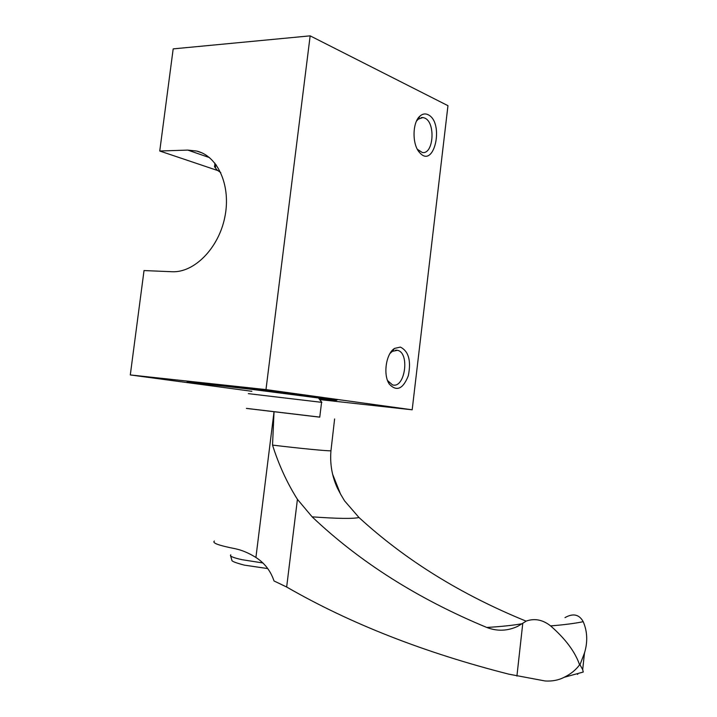 <?xml version="1.0" encoding="UTF-8"?>
<svg xmlns="http://www.w3.org/2000/svg" width="717" height="717" viewBox="0 0 717 717"><rect width="100%" height="100%" fill="white"/><g stroke="black" fill="none" stroke-linecap="round" stroke-linejoin="round"><path stroke-width="1.08" d="M319.289 399.064C334.239 400.624 339.347 400.964 334.633 400.077L251.407 389.313C213.299 384.796 185.237 381.892 187.746 382.663L251.882 391.294M187.379 382.188L211.031 384.106C253.28 388.632 332.365 398.571 337.268 399.916L334.66 400.05M217.717 170.538L159.748 151.009L173.182 48.881L310.156 35.85L447.964 105.686L412.176 409.801L265.98 389.591L130.297 374.937L144.027 270.56L171.946 271.725C194.128 272.944 218.533 248.432 224.797 217.305C231.313 186.205 218.12 156.207 196.754 151.063L201.8 152.82M251.855 391.312L249.704 391.025M187.836 382.69L130.297 374.937M412.176 409.801L319.701 399.593M215.781 168.325L214.535 166.774L214.966 163.198M220.773 172.627L217.26 170.144C215.172 168.217 214.858 166.487 216.31 164.973M209.481 157.615L187.773 150.095L196.754 151.063M427.968 114.648C444.728 122.266 434.233 169.92 419.508 152.461C411.97 144.484 412.302 122.15 420.09 115.984C422.609 113.824 425.235 113.385 427.968 114.648M400.4 347.091C408.636 351.24 411.28 360.776 408.34 375.699C403.071 388.981 396.761 391.832 389.43 384.258C382.815 375.179 385.97 353.418 394.592 348.39L400.4 347.091M310.156 35.85L265.98 389.591M187.773 150.095L159.748 151.009M389.976 353.499L392.342 351.348L397.46 350.308C410.142 352.692 404.971 388.999 392.495 384.868L387.583 380.584M416.452 121.2L418.172 119.219L422.878 117.525L424.769 118.081C435.864 122.535 433.561 154.809 422.313 152.488L417.357 149.279M255.915 557.467L274.028 411.782L272.532 445.096C278.779 464.858 287.078 482.935 297.421 499.337L286.666 587.017L274.028 580.967C270.659 570.929 264.618 563.096 255.915 557.467C248.826 553.031 241.889 550.109 235.122 548.702C218.757 545.494 211.838 542.939 214.374 541.057M332.509 473.955L340.521 494.049L344.545 500.833L358.993 517.513C405.401 560.094 461.112 594.644 526.126 621.146M297.421 499.337L312.128 516.84C359.701 562.02 417.912 598.883 486.744 627.447C497.293 631.48 507.663 631.077 517.88 626.246L526.421 621.003C534.81 618.153 542.868 619.793 550.602 625.905C563.903 624.839 574.774 623.432 583.217 621.693C587.42 631.516 587.841 641.948 584.48 652.999L579.981 664.749L582.688 669.633L583.262 672.026L564.118 677.314C570.777 674.034 575.93 669.875 579.587 664.82C575.142 651.843 565.471 638.874 550.602 625.905M564.978 617.615C573.143 613.035 579.219 614.388 583.217 621.693M577.777 674.356L577.077 674.025M286.666 587.017C350.129 623.593 424.222 652.64 508.936 674.186L545.108 680.971C552.162 681.419 558.498 680.2 564.118 677.314M246.433 408.376L319.764 417.115M246.424 408.412L319.755 417.169L321.557 402.443M248.288 393.642L321.566 402.327M312.128 516.84C337.626 518.669 353.248 518.893 358.993 517.513M486.744 627.447C501.129 626.604 512.96 625.358 522.245 623.709M272.532 445.096C300.244 448.448 327.517 451.083 330.949 450.787L330.994 450.384M230.811 554.841C229.198 556.087 233.007 557.718 242.265 559.735L262.906 562.962M516.912 676.095L522.774 623.351M334.633 400.077L335.287 399.548M187.675 382.564L187.083 381.811M392.719 349.932L393.382 349.986M395.569 350.156L397.46 350.308M388.022 381.301L389.43 384.258M392.342 351.348L394.592 348.39M417.688 149.674L419.508 152.461M418.172 119.219L420.09 115.984M418.486 117.731L419.069 117.705M421.229 117.606L422.878 117.525M584.48 652.999L582.688 669.633M334.615 418.943L330.949 450.787C329.865 463.809 331.989 476.196 337.322 487.945L340.521 494.049M267.746 568.572L244.327 565.13C235.499 562.791 231.358 561.142 231.896 560.192L230.596 555.89M318.196 397.675L321.888 402.398"/></g></svg>
